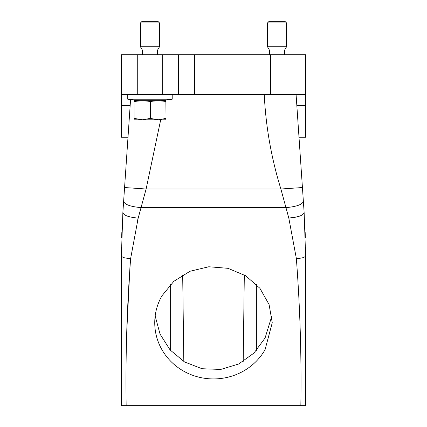 <?xml version="1.0" encoding="UTF-8"?>
<svg xmlns="http://www.w3.org/2000/svg" width="427" height="427" viewBox="0 0 427 427"><rect width="100%" height="100%" fill="white"/><g stroke="black" fill="none" stroke-linecap="round" stroke-linejoin="round"><path stroke-width="0.64" d="M161.934 295.826L173.853 281.297L190.058 271.246L208.792 266.763L228.034 268.327L245.712 275.773L259.904 288.294L269.085 304.542L272.255 322.753L265.066 349.686A58.755 56.172 0 0 1 198.966 377.185A58.755 56.172 0 0 1 154.745 322.753A58.755 56.172 0 0 1 161.934 295.826M271.834 316.023L265.066 338.035L253.916 353.124L238.645 364.012L220.716 369.44L202.019 368.725L184.56 361.963L170.133 349.985L160.066 334.144L155.166 316.023M160.707 119.806L146.114 189.006L138.183 218.112L130.646 258.484C126.926 307.445 125.431 356.497 126.157 405.65L121.396 405.65L121.396 255.773L122.864 212.566L123.542 214.018M264.244 94.399C265.791 126.595 271.337 158.134 280.886 189.006L288.817 218.112L296.354 258.484C300.074 307.445 301.569 356.497 300.843 405.65L122.965 405.65M296.076 94.399L303.367 201.293C302.492 204.528 296.658 206.641 285.86 207.634L141.14 207.634C130.342 206.641 124.508 204.528 123.633 201.293L122.864 212.566C123.633 215.395 128.735 217.242 138.183 218.112L137.563 220.369M300.843 405.65L305.604 405.65L300.843 405.65M137.275 54.699L137.275 94.399L121.396 94.399L121.396 54.699L194.445 54.699L194.445 94.399L305.604 94.399L305.604 137.275L299.001 137.275L304.136 212.566L305.604 255.773L305.604 405.65L305.604 255.773C305.054 257.422 301.974 258.324 296.354 258.484M130.571 99.587L123.633 201.293L124.572 187.538L146.114 189.006L280.886 189.006L302.428 187.538L286.549 188.622M121.396 94.399L121.396 137.275L127.999 137.275L124.572 187.538M121.823 232.405L121.658 237.556M121.449 247.26L121.396 255.773C121.946 257.422 125.026 258.324 130.646 258.484M130.043 265.028L126.776 331.331M305.177 232.405L305.342 237.551M305.551 247.26L305.604 255.773L305.15 256.611M194.445 54.699L305.604 54.699L305.604 94.399M194.445 94.399L162.682 94.399L162.682 54.699M137.275 94.399L162.682 94.399M178.566 54.699L178.566 94.399M157.6 54.699L157.6 50.06L142.356 50.06L142.356 54.699M284.644 54.699L284.644 50.06L270.259 50.06M141.764 119.806L134.099 119.806L142.319 119.806L150.347 118.391L158.193 119.806L166.039 118.391L165.857 100.751L134.094 100.751L134.105 119.806L134.094 100.751M142.356 50.06L140.451 46.756L159.506 46.756L157.6 50.06M269.4 54.699L269.4 50.06L267.494 46.756L286.549 46.756L284.644 50.06M166.039 101.407L158.193 100.751L150.347 101.407L142.645 100.751L134.286 101.407M140.451 22.941L142.042 21.35L157.921 21.35L159.506 22.941L140.451 22.941L140.451 46.756M267.494 22.941L269.079 21.35L284.958 21.35L286.549 22.941L267.494 22.941L267.494 46.756M166.039 118.391L165.857 119.806L142.319 119.806L134.286 118.391M150.347 118.391L150.347 101.407M141.844 119.806L157.825 119.806M139.181 100.751L127.748 99.208L169.706 99.208M304.136 212.566C303.367 215.395 298.265 217.242 288.817 218.112L297.923 216.66M256.376 284.35L256.376 350.54M170.624 284.35L170.624 350.54M130.166 105.517L121.396 105.517M136.789 218.005L138.183 218.112M296.834 105.517L305.604 105.517M270.67 94.399L270.67 54.699M244.319 274.929L243.187 361.514M182.681 274.929L183.813 361.514M159.506 22.941L159.506 46.756M286.549 22.941L286.549 46.756M127.748 99.208L127.748 94.399M160.782 100.751L172.209 99.208L172.209 94.399"/></g></svg>
